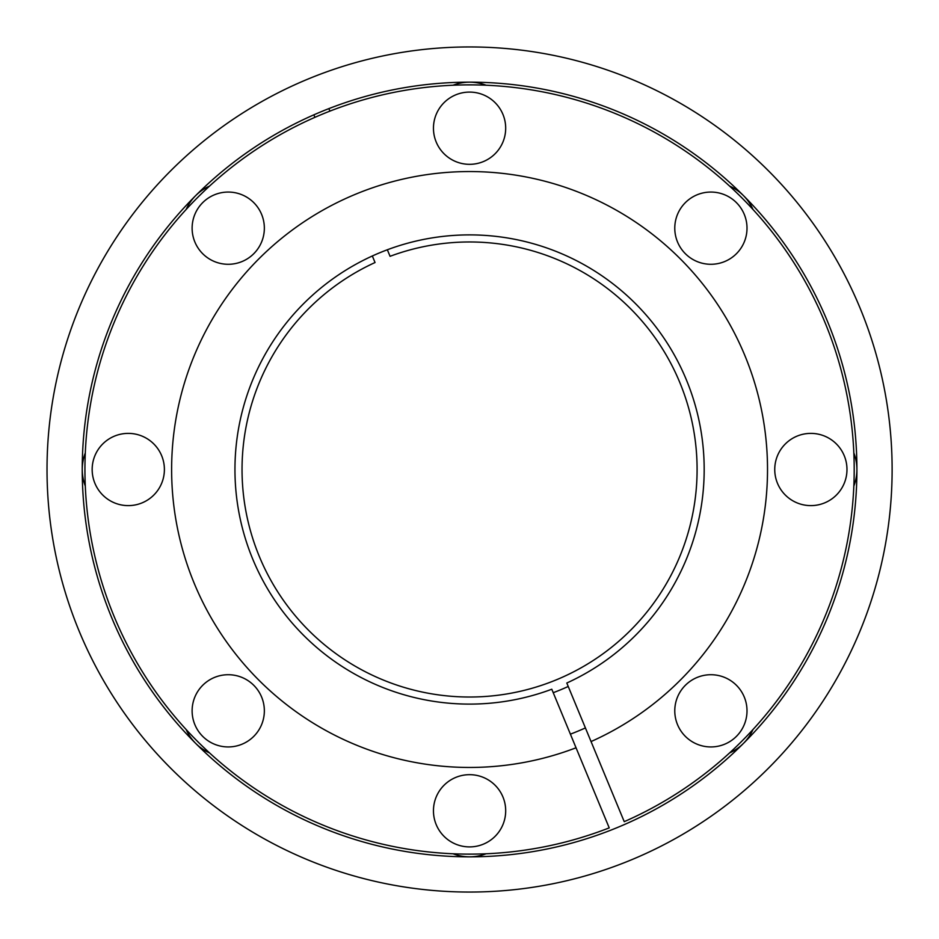 <?xml version="1.0" encoding="UTF-8"?>
<svg xmlns="http://www.w3.org/2000/svg" width="939" height="939" viewBox="0 0 939 939"><rect width="100%" height="100%" fill="white"/><g stroke="black" fill="none" stroke-linecap="round" stroke-linejoin="round"><path stroke-width="1.41" d="M453.056 853.774A46.046 46.046 0 0 0 469.57 856.838A387.338 387.338 0 0 1 82.233 469.5A387.338 387.338 0 0 1 469.57 82.163A46.046 46.046 0 0 0 453.056 85.226M486.085 853.774A46.046 46.046 0 0 1 469.57 856.838A387.338 387.338 0 0 0 856.908 469.5A387.338 387.338 0 0 0 469.57 82.163A46.046 46.046 0 0 1 486.085 85.226M469.57 892.05A422.55 422.55 0 0 1 47.02 469.5A422.55 422.55 0 0 1 469.57 46.95A422.55 422.55 0 0 1 892.12 469.5A422.55 422.55 0 0 1 469.57 892.05M551.792 689.226A234.609 234.609 0 0 1 237.332 436.189A234.609 234.609 0 0 1 610.233 281.735A234.609 234.609 0 0 1 566.804 683.017L591.054 741.564A297.956 297.956 0 0 0 648.79 231.475A297.956 297.956 0 0 0 174.537 427.926A297.956 297.956 0 0 0 576.041 747.784L551.792 689.226M591.054 741.564L624.235 821.66A384.626 384.626 0 0 0 701.562 162.717A384.626 384.626 0 0 0 88.595 416.611A384.626 384.626 0 0 0 609.223 827.881L576.041 747.784M710.893 674.718A36.116 36.116 0 0 0 674.777 710.823A36.116 36.116 0 0 0 710.893 746.939A36.116 36.116 0 0 0 747.01 710.823A36.116 36.116 0 0 0 710.893 674.718M810.862 433.384A36.116 36.116 0 0 0 774.745 469.5A36.116 36.116 0 0 0 810.862 505.616A36.116 36.116 0 0 0 846.978 469.5A36.116 36.116 0 0 0 810.862 433.384M710.893 192.061A36.116 36.116 0 0 0 674.777 228.177A36.116 36.116 0 0 0 710.893 264.282A36.116 36.116 0 0 0 747.01 228.177A36.116 36.116 0 0 0 710.893 192.061M469.57 92.092A36.116 36.116 0 0 0 433.454 128.209A36.116 36.116 0 0 0 469.57 164.325A36.116 36.116 0 0 0 505.687 128.209A36.116 36.116 0 0 0 469.57 92.092M228.236 192.061A36.116 36.116 0 0 0 192.119 228.177A36.116 36.116 0 0 0 228.236 264.282A36.116 36.116 0 0 0 264.352 228.177A36.116 36.116 0 0 0 228.236 192.061M128.279 433.384A36.116 36.116 0 0 0 92.163 469.5A36.116 36.116 0 0 0 128.279 505.616A36.116 36.116 0 0 0 164.395 469.5A36.116 36.116 0 0 0 128.279 433.384M228.236 674.718A36.116 36.116 0 0 0 192.119 710.823A36.116 36.116 0 0 0 228.236 746.939A36.116 36.116 0 0 0 264.352 710.823A36.116 36.116 0 0 0 228.236 674.718M469.57 774.675A36.116 36.116 0 0 0 433.454 810.791A36.116 36.116 0 0 0 469.57 846.908A36.116 36.116 0 0 0 505.687 810.791A36.116 36.116 0 0 0 469.57 774.675M553.224 692.7A238.365 238.365 0 0 0 568.236 686.479M585.408 727.936A283.214 283.214 0 0 1 570.396 734.157M328.885 108.619L329.918 111.119M314.905 117.34L313.872 114.84M186.168 729.544A46.046 46.046 0 0 0 209.526 752.902M85.296 452.985A46.046 46.046 0 0 0 85.296 486.015M209.526 186.098A46.046 46.046 0 0 0 186.168 209.456M752.972 209.456A46.046 46.046 0 0 0 729.615 186.098M853.844 486.015A46.046 46.046 0 0 0 853.844 452.985M729.615 752.902A46.046 46.046 0 0 0 752.972 729.544M387.349 249.774L390.061 256.312A227.531 227.531 0 0 1 694.778 501.884A227.531 227.531 0 0 1 333.216 651.643A227.531 227.531 0 0 1 375.048 262.533L372.337 255.983"/></g></svg>
